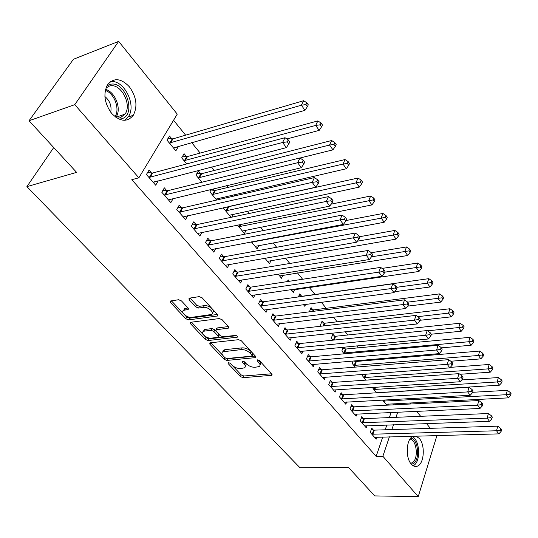 <?xml version="1.0" encoding="UTF-8"?>
<svg xmlns="http://www.w3.org/2000/svg" width="538" height="538" viewBox="0 0 538 538"><rect width="100%" height="100%" fill="white"/><g stroke="black" fill="none" stroke-linecap="round" stroke-linejoin="round"><path stroke-width="0.81" d="M228.307 362.518L228.058 363.486L240.425 376.587L243.109 377.683L271.878 375.289L271.757 374.085L259.457 360.615L257.13 359.935L257.211 360.816L258.818 362.578C260.284 364.293 260.412 365.618 259.215 366.546L255.052 367.299C251.764 367.32 248.838 366.122 246.269 363.708L244.655 361.966L242.732 361.18L242.456 362.168L244.07 363.903C245.557 365.618 245.705 366.929 244.514 367.844L240.493 368.557C237.278 368.577 234.386 367.393 231.824 365.006L230.203 363.291L228.307 362.518M129.376 86.779C136.517 96.86 137.815 106.376 133.263 115.314C127.311 122.435 120.149 121.844 111.776 113.531C104.567 103.733 103.067 94.271 107.284 85.145C113.498 77.425 120.862 77.97 129.376 86.779M415.982 436.103L419.371 438.504C425.289 445.04 424.247 463.305 417.71 466.016C415.477 467.045 413.325 466.406 411.261 464.086C405.255 457.717 406.23 439.317 412.646 436.513L413.433 436.17M181.461 300.91L178.582 299.733L170.371 301.031L170.512 302.544L185.805 318.745L188.623 319.895L217.493 316.001L217.392 314.528L202.14 297.817L199.201 296.626L189.013 298.22L189.12 299.767L195.711 306.882L198.596 308.059L203.438 307.38C207.984 306.519 215.052 312.8 211.481 314.488L191.595 317.359C187.177 318.166 180.136 311.966 183.666 310.339L188.186 309.464L188.058 307.978L181.461 300.91M138.865 177.809L74.769 104.661L118.656 41.372L177.258 114.13L138.865 177.809L131.803 179.685L376.143 456.352L382.868 456.264L389.418 436.816M436.157 435.558L436.715 436.257L418.241 496.628L374.737 495.908L348.563 467.502L299.969 467.717L26.9 186.625L76.604 172.375L29.039 120.754L74.769 104.661M418.241 496.628L382.868 456.264M210.23 342.814L209.773 342.955L209.914 344.273L224.124 359.323L226.841 360.433L255.664 357.602L255.55 356.324L241.407 340.836L238.576 339.686L210.23 342.814M205.321 339.404L190.58 323.802L190.439 322.383L190.849 322.255L219.269 318.563L222.147 319.74L228.482 326.68L228.589 328.093L215.98 329.794L216.101 331.186L220.244 335.651L223.062 336.801L235.207 335.416C236.908 335.692 237.594 336.277 237.271 337.185L208.085 340.534L205.321 339.404L206.148 337.709L191.501 322.168M53.726 147.547L26.9 186.625M166.787 190.674L164.346 187.849L161.803 192.248L170.828 202.651L173.223 198.435M186.424 156.524L184.097 153.7L181.689 157.869L186.72 163.935M196.007 224.534L193.7 221.864L191.326 226.256L199.867 236.101L201.871 232.329M214.373 190.405L213.102 188.865M219.322 199.43L220.15 197.876M216.666 200.042L209.914 191.898L211.32 189.295M223.694 256.613L221.508 254.084L219.282 258.469L227.386 267.796L229.08 264.387M237.399 225.039L244.447 233.532L246.196 230.022M249.962 287.05L247.883 284.649L245.799 289.014L253.492 297.877L254.945 294.77M264.871 258.166L269.484 263.728L270.991 260.52M274.911 315.967L272.941 313.681L270.991 318.032L278.301 326.452L279.558 323.607M289.336 281.28L288.146 279.841L287.366 281.582M290.897 289.538L293.311 292.45L294.609 289.511M298.651 343.473L296.774 341.3L294.938 345.625L301.899 353.641L302.995 351.011M312.86 309.807L311.058 307.615L309.384 311.832M315.577 319.296L316.001 319.807L316.25 319.216M321.26 369.673L319.471 367.595L317.75 371.892L324.38 379.532L325.335 377.104M334.623 336.183L332.894 334.091L331.253 338.2L332.887 340.171M342.814 394.65L341.105 392.673L339.485 396.943L345.813 404.226L346.66 401.967M355.389 361.361L354.905 360.769M355.248 367.131L352.195 363.453L353.157 360.924M363.392 418.49L361.765 416.6L360.238 420.844L366.277 427.804L367.024 425.692M376.539 392.801L372.276 387.373M376.143 456.352L382.747 436.997M385.208 429.788L386.842 424.986M389.371 417.589L391.126 412.438M393.715 404.838L394.105 403.695M368.55 360.426L367.931 359.666M358.342 347.851L356.721 345.86M347.884 334.979L345.221 331.697M337.185 321.798L333.419 317.164M326.223 308.301L321.307 302.242M314.999 294.474L309.242 287.386M302.638 279.256L297.48 272.901M289.827 263.479L285.422 258.052M276.666 247.265L273.055 242.82M263.136 230.607L260.365 227.191M249.228 213.472L247.339 211.152M234.918 195.852L233.969 194.682M228.058 187.406L226.612 185.623M214.299 170.459L211.481 166.995M200.163 153.048L191.622 142.53M185.637 135.159L173.552 120.277M387.918 405.127L388.308 403.991M386.815 405.188L382.531 400.023M373.332 430.01L371.738 428.167L370.258 432.391L376.163 439.196L376.869 437.152M366.022 380.124L362.316 375.645L362.8 374.327M353.224 406.708L351.556 404.778L349.982 409.028L356.163 416.15L356.956 413.971M345.127 348.92L343.634 347.118M344.206 353.816L341.845 350.971L343.338 347.145M332.161 382.31L330.419 380.279L328.745 384.569L335.221 392.027L336.122 389.687M323.869 323.15L322.107 321.011L320.413 325.127L321.287 326.183M310.09 356.728L308.261 354.603L306.478 358.92L313.271 366.741L314.293 364.219M301.589 296.135L299.74 293.896L298.415 296.936M303.398 304.609L304.79 306.29L305.638 304.313M286.929 329.888L285.005 327.662L283.109 332L290.244 340.211L291.414 337.481M276.478 265.698L276.115 265.759M278.059 274.064L281.542 278.267L282.941 275.2M262.598 301.69L260.574 299.35L258.556 303.708L266.054 312.343L267.406 309.37M251.327 241.831L257.124 248.825L258.744 245.469M236.996 272.033L234.864 269.565L232.712 273.943L240.607 283.028L242.181 279.78M231.784 217.184L233.337 214.164M231.017 217.345L223.472 208.246L223.808 207.607M210.035 240.789L207.789 238.186L205.489 242.577L213.808 252.161L215.651 248.576M200.587 173.687L198.32 170.943L195.987 175.112L201.905 182.248M181.595 207.836L179.228 205.086L176.767 209.484L185.549 219.605L187.735 215.617M171.878 138.885L169.483 135.98L166.988 140.149L175.859 150.835L178.3 146.672L178.065 146.383M151.555 173.028L149.053 170.122L146.417 174.52L155.697 185.22L158.233 180.768M29.039 120.754L73.43 59.267L118.656 41.372M409.848 402.895L410.723 403.984M416.62 411.301L420.649 416.304M426.506 423.574L430.339 428.335M391.859 429.573L393.486 424.751M395.988 417.313L397.73 412.148M400.306 404.509L400.689 403.365M178.3 146.672L173.525 148.024M158.28 180.815L153.545 182.039M245.301 366.129C246.471 365.215 246.317 363.903 244.844 362.202L244.07 363.903M244.454 361.778L244.844 362.202M260.015 364.798C261.172 363.863 261.024 362.545 259.585 360.857L258.818 362.578M259.047 360.265L259.585 360.857M232.315 365.49L241.185 374.905L243.862 376.001L271.488 373.789M225.832 358.308L227.635 358.745L255.342 356.102M210.883 342.74L222.806 355.396M224.965 357.73L226.875 358.51L251.697 356.136L251.992 355.12L250.271 353.237C247.641 350.742 244.662 349.525 241.327 349.586L222.786 351.791C221.515 352.74 221.663 354.105 223.236 355.894L224.965 357.73M252.261 355.605L252.773 353.392L251.992 355.12M222.732 351.825L223.593 350.097L225.14 349.619L242.12 347.864C245.449 347.804 248.428 349.014 251.051 351.516L252.773 353.392M228.388 326.573L217.271 327.931L216.505 328.698M236.485 335.699L208.912 338.839L208.085 340.534M204.554 331.085L203.384 331.448C200.109 333.062 206.874 338.853 211.192 338.16L218.172 337.272L218.038 335.907L213.889 331.448L211.078 330.298L204.554 331.085L205.395 329.384L204.225 329.74L203.431 331.354M218.462 336.667L218.993 335.557L218.865 334.199L218.038 335.907M205.395 329.384L211.911 328.584L214.723 329.733L218.865 334.199M206.148 337.709L208.912 338.839M183.666 310.345L184.547 308.63L188.044 307.958M212.376 312.733C215.859 311.004 208.818 304.784 204.305 305.638L203.438 307.38M189.995 298.012L196.592 305.154L199.47 306.33L204.305 305.638M184.514 314.75L186.673 317.043L189.49 318.193L217.345 314.474M171.387 300.816L183.599 313.782M386.049 404.267L508.403 397.864L506.177 394.724L507.354 390.339L472.62 392.289M509.748 394.213L510.636 395.477L511.1 393.722L510.212 392.458L509.748 394.213L506.177 394.724L383.426 401.099M510.636 395.477L508.403 397.864M507.354 390.339L510.212 392.458M371.859 434.233L496.52 430.77L498.827 433.877L374.582 437.367M371.24 429.6L374.334 430.138L497.758 426.163L496.52 430.77L500.179 430.245L501.1 431.489L501.591 429.647L500.67 428.403L500.179 430.245M500.67 428.403L497.758 426.163M498.827 433.877L501.1 431.489M376.472 392.713L499.432 385.181L497.152 381.967L498.37 377.562L461.745 379.949M500.764 381.449L501.672 382.74L502.156 380.978L501.248 379.687L500.764 381.449L497.152 381.967L373.789 389.478M501.672 382.74L499.432 385.181M498.37 377.562L501.248 379.687M459.882 374.293L490.239 372.188L487.905 368.893L489.163 364.475L450.272 367.373M491.564 368.369L492.492 369.693L492.99 367.925L492.062 366.6L491.564 368.369L487.905 368.893L363.93 377.595M492.492 369.693L490.239 372.188M489.163 364.475L492.062 366.6M361.872 422.733L487.152 418.14L489.519 421.328L364.656 425.935M361.233 418.08L364.394 418.611L488.43 413.527L487.152 418.14L490.858 417.616L491.799 418.887L492.304 417.037L491.369 415.76L490.858 417.616M491.369 415.76L488.43 413.527M489.519 421.328L491.799 418.887M351.657 410.958L477.549 405.201L479.977 408.47L354.502 414.24M350.998 406.291L354.233 406.822L478.874 400.561L477.549 405.201L481.302 404.663L482.27 405.975L482.794 404.119L481.826 402.807L481.302 404.663M481.826 402.807L478.874 400.561M479.977 408.47L482.27 405.975M410.709 438.134C417.589 438.295 420.319 457.576 414.226 462.989L411.563 464.428M410.756 463.447L413.15 462.129C418.766 457.152 416.311 439.398 409.963 439.129M413.298 465.827L414.744 464.718C421.005 459.089 419.317 439.586 412.343 436.688M106.84 85.932L109.927 84.439C125.32 79.711 137.109 115.011 121.554 118.797L119.127 119.174M117.123 118.138L120.256 117.815L125.038 114.13C132.361 104.332 120.451 82.462 109.49 86.033L105.959 87.983M110.72 112.207C111.83 105.973 109.893 100.747 104.91 96.544M124.688 120.304L128.273 116.807C136.928 105.287 123.975 79.274 110.438 81.621M450.817 361.24L480.817 358.873L478.423 355.49L479.728 351.065L356.391 361.455L353.136 360.978M482.129 354.966L483.084 356.324L483.601 354.549L482.647 353.19L482.129 354.966L478.423 355.49L353.849 365.443M483.084 356.324L480.817 358.873M479.728 351.065L482.647 353.19M441.375 347.864L471.16 345.221L468.706 341.751L470.057 337.313L346.129 349.001L342.8 348.53M472.458 341.22L473.44 342.612L473.971 340.836L472.996 339.444L472.458 341.22L468.706 341.751L343.54 353.009M473.44 342.612L471.16 345.221M470.057 337.313L472.996 339.444M341.206 398.92L467.704 391.926L470.185 395.275L344.118 402.269M340.52 394.226L343.829 394.757L469.069 387.273L467.704 391.926L471.503 391.388L472.492 392.727L473.036 390.864L472.048 389.519L471.503 391.388M472.048 389.519L469.069 387.273M470.185 395.275L472.492 392.727M330.5 386.587L457.596 378.308L460.145 381.751L333.486 390.023M329.794 381.879L333.183 382.41L459.015 373.641L457.596 378.308L461.449 377.763L462.465 379.142L463.023 377.272L462.007 375.894L461.449 377.763M462.007 375.894L459.015 373.641M460.145 381.751L462.465 379.142M431.308 334.192L461.254 331.22L458.739 327.669L460.138 323.21L335.631 336.263L332.215 335.793M462.545 327.131L463.548 328.557L464.099 326.768L463.097 325.342L462.545 327.131L427.623 330.836M463.548 328.557L461.254 331.22M460.138 323.21L463.097 325.342M319.545 373.964L447.226 364.34L449.842 367.864L322.598 377.481M318.812 369.236L322.289 369.767L448.699 359.653L447.226 364.34L451.126 363.782L452.169 365.201L452.754 363.318L451.712 361.906L451.126 363.782M451.712 361.906L448.699 359.653M449.842 367.864L452.169 365.201M419.889 320.292L451.1 316.862L448.517 313.21L449.963 308.745L324.885 323.224L321.388 322.753M452.371 312.665L453.4 314.131L453.971 312.343L452.942 310.877L452.371 312.665L417.797 316.674M453.4 314.131L451.1 316.862M449.963 308.745L452.942 310.877M308.321 361.038L436.58 349.996L439.27 353.614L311.448 364.643M307.561 356.297L311.125 356.822L438.107 345.288L436.58 349.996L440.535 349.431L441.611 350.884L442.209 349.001L441.14 347.548L440.535 349.431M441.14 347.548L438.107 345.288M439.27 353.614L441.611 350.884M407.723 306.115L440.676 302.121L438.026 298.382L439.526 293.903L313.889 309.868L310.291 309.411M441.927 297.83L442.982 299.33L443.581 297.541L442.525 296.034L441.927 297.83L407.71 302.141M442.982 299.33L440.676 302.121M439.526 293.903L442.525 296.034M394.764 291.677L429.97 286.996L427.253 283.149L428.806 278.664L302.618 296.196L298.933 295.739M431.207 282.598L432.29 284.138L432.908 282.342L431.826 280.802L431.207 282.598L396.775 287.292M432.29 284.138L429.97 286.996M428.806 278.664L431.826 280.802M291.421 290.177L418.981 271.461L416.19 267.514L417.804 263.021L382.094 268.422M420.198 266.956L421.315 268.536L421.953 266.734L420.844 265.153L420.198 266.956L384.677 272.188M421.315 268.536L418.981 271.461M417.804 263.021L420.844 265.153M279.612 275.933L407.696 255.51L404.825 251.454L406.499 246.949L371.328 252.726L370.561 254.629L371.825 256.344L372.578 254.427L371.321 252.712L368.167 250.452L238.072 272.08L233.875 271.582M408.893 250.883L410.037 252.51L410.702 250.708L409.559 249.081L408.893 250.883L371.455 256.828M410.037 252.51L407.696 255.51M406.499 246.949L409.559 249.081M267.507 261.34L396.096 239.114L393.15 234.945L394.885 230.432L359.539 236.713M397.273 234.366L398.45 236.041L399.135 234.232L397.959 232.564L397.273 234.366L357.36 241.192M398.45 236.041L396.096 239.114M394.885 230.432L397.959 232.564M255.093 246.37L384.179 222.261L381.146 217.971L382.948 213.458L346.035 220.533M385.322 217.386L386.533 219.107L387.246 217.298L386.042 215.583L385.322 217.386L251.609 242.174M386.533 219.107L384.179 222.261M382.948 213.458L386.042 215.583M242.362 231.024L371.913 204.924L368.792 200.513L370.669 196L331.146 204.158M373.036 199.928L374.28 201.696L375.02 199.887L373.782 198.119L373.036 199.928L238.791 226.713M374.28 201.696L371.913 204.924M370.669 196L373.782 198.119M229.302 215.274L359.303 187.096L356.089 182.557L358.032 178.038L227.904 206.7M360.393 181.958L361.677 183.781L362.444 181.972L361.166 180.149L360.393 181.958L225.63 210.856M361.677 183.781L359.303 187.096M358.032 178.038L361.166 180.149M215.899 199.114L346.317 168.744L343.015 164.07L345.033 159.551L215.449 190.405L210.93 190.022M347.38 163.465L348.698 165.341L349.498 163.532L348.187 161.656L347.38 163.465L343.015 164.07L212.133 194.574M348.698 165.341L346.317 168.744M345.033 159.551L348.187 161.656M296.828 347.797L425.652 335.261L428.409 338.98L300.029 351.489M296.034 343.036L299.693 343.56L427.233 330.547L425.652 335.261L429.66 334.697L430.756 336.189L431.389 334.3L430.286 332.807L429.66 334.697M430.286 332.807L427.233 330.547M428.409 338.98L430.756 336.189M223.189 350.944L222.826 350.984M285.046 334.226L414.421 320.13L417.259 323.95L288.328 338.005M284.225 329.451L287.978 329.969L416.062 315.396L414.421 320.13L418.483 319.559L419.613 321.085L420.265 319.195L419.136 317.662L418.483 319.559M419.136 317.662L416.062 315.396M417.259 323.95L419.613 321.085M272.968 320.312L402.881 304.575L405.793 308.503L276.337 324.192M272.114 315.524L275.967 316.041L404.583 299.834L402.881 304.575L406.997 303.997L408.16 305.571L408.84 303.674L407.676 302.094L406.997 303.997M407.676 302.094L404.583 299.834M405.793 308.503L408.16 305.571M260.587 306.048L391.018 288.59L394.011 292.625L264.044 310.029M259.693 301.246L263.654 301.757L392.78 283.835L391.018 288.59L395.195 288.005L396.392 289.619L397.091 287.716L395.894 286.095L395.195 288.005M395.894 286.095L392.78 283.835M394.011 292.625L396.392 289.619M247.89 291.421L378.813 272.147L381.899 276.303L251.428 295.496M246.949 286.606L251.031 287.11L380.648 267.379L378.813 272.147L383.049 271.549L384.28 273.217L385.006 271.307L383.782 269.646L383.049 271.549M383.782 269.646L380.648 267.379M381.899 276.303L384.28 273.217M234.857 276.404L366.257 255.227L369.431 259.504L238.489 280.594M370.561 254.629L366.257 255.227L368.167 250.452M369.431 259.504L371.825 256.344M221.481 260.997L353.338 237.816L356.6 242.214L225.214 265.295M220.446 256.169L224.776 256.66L355.315 233.035L353.338 237.816L357.703 237.204L359.007 238.973L359.787 237.056L358.49 235.288L357.703 237.204M358.49 235.288L355.315 233.035M356.6 242.214L359.007 238.973M207.749 245.18L340.029 219.881L343.392 224.413L211.575 249.592M206.659 240.345L211.125 240.822L342.087 215.099L340.029 219.881L344.461 219.269L345.806 221.084L346.62 219.168L345.282 217.352L344.461 219.269M345.282 217.352L342.087 215.099M343.392 224.413L345.806 221.084M193.64 228.926L326.324 201.414L329.787 206.081L197.581 233.458M192.496 224.09L197.103 224.554L328.462 196.626L326.324 201.414L330.823 200.788L332.202 202.658L333.049 200.741L331.67 198.872L330.823 200.788M331.67 198.872L328.462 196.626M329.787 206.081L332.202 202.658M300.022 158.004L332.955 149.846L329.545 145.038L331.643 140.519L201.669 173.68L196.995 173.31M333.984 144.426L335.342 146.356L336.169 144.547L334.818 142.617L333.984 144.426L329.545 145.038L198.266 177.856M335.342 146.356L332.955 149.846M331.643 140.519L334.818 142.617M179.147 212.234L312.195 182.375L315.766 187.19L183.196 216.888M177.937 207.392L182.698 207.85L314.421 177.58L312.195 182.375L316.761 181.743L318.187 183.673L319.074 181.75L317.649 179.82L316.761 181.743M317.649 179.82L314.421 177.58M315.766 187.19L318.187 183.673M286.862 138.965L319.182 130.384L315.678 125.428L317.857 120.916L187.513 156.504L182.678 156.148M320.177 124.809L321.576 126.793L322.444 124.991L321.045 123L320.177 124.809L315.678 125.428L184.03 160.687M321.576 126.793L319.182 130.384M317.857 120.916L321.045 123M164.251 195.072L297.628 162.745L301.314 167.708L168.407 199.86M162.967 190.237L167.89 190.674L299.942 157.95L297.628 162.745L302.269 162.099L303.741 164.097L304.656 162.173L303.19 160.183L302.269 162.099M303.19 160.183L299.942 157.95M301.314 167.708L303.741 164.097M173.478 147.97L304.992 110.324L301.381 105.213L303.647 100.714L172.974 138.858L167.964 138.522M305.954 104.587L307.393 106.638L308.294 104.836L306.855 102.785L305.954 104.587L301.381 105.213L169.396 143.047M307.393 106.638L304.992 110.324M303.647 100.714L306.855 102.785M148.939 177.426L282.598 142.489L286.398 147.614L153.209 182.348M147.567 172.597L152.664 173.014L285.012 137.708L282.598 142.489L287.319 141.844L288.832 143.895L289.787 141.978L288.274 139.927L287.319 141.844M288.274 139.927L285.012 137.708M286.398 147.614L288.832 143.895M228.516 362.511L228.058 363.486M257.655 359.814L257.211 360.816M242.914 361.18L242.456 362.168M271.845 374.192L271.293 375.463M243.862 376.001L243.109 377.683M241.185 374.905L240.425 376.587M255.691 356.499L255.12 357.77M227.635 358.745L226.841 360.433M224.904 357.662L224.124 359.323M210.647 342.767L209.914 344.273M251.051 351.516L250.271 353.237M242.12 347.864L241.327 349.586M225.14 349.619L224.339 351.321M191.394 322.188L190.58 323.802M228.711 326.976L228.112 328.241M217.271 327.931L216.437 329.653M237.339 336.405L236.922 337.292M214.723 329.733L213.889 331.448M211.911 328.584L211.078 330.298M188.387 308.422L187.789 309.585M185.59 308.308L184.709 310.022M199.47 306.33L198.596 308.059M196.592 305.154L195.711 306.882M190.008 298.032L189.12 299.767M217.661 314.885L217.049 316.136M189.49 318.193L188.623 319.895M186.673 317.043L185.805 318.745M171.407 300.836L170.512 302.544M384.865 399.902L384.408 401.207M384.145 399.936L383.722 401.153M372.161 434.294L373.634 430.07M372.861 434.361L374.334 430.138M375.645 387.158L374.778 389.579M374.919 387.199L374.085 389.532M366.257 374.065L364.925 377.689M365.531 374.118L364.233 377.649M362.182 422.787L363.695 418.551M362.881 422.848L364.394 418.611M351.966 411.019L353.527 406.768M352.672 411.079L354.233 406.822M407.353 447.051L407.629 455.578M105.529 89.395C115.327 91.81 121.85 109.187 116.033 117.076L115.865 117.318M115.031 116.685C120.216 109.12 114.386 93.215 105.293 90.404M356.391 361.455L354.851 365.531M355.692 361.415L354.152 365.497M346.129 349.001L344.542 353.096M345.43 348.967L343.843 353.062M341.516 398.974L343.123 394.704M342.222 399.028L343.829 394.757M330.816 386.647L332.477 382.363M331.529 386.694L333.183 382.41M335.631 336.263L334.125 340.043M334.932 336.237L333.378 340.124M319.861 374.024L321.576 369.727M320.574 374.065L322.289 369.767M324.885 323.224L323.795 325.894M324.179 323.197L323.042 325.981M308.644 361.092L310.406 356.781M309.363 361.132L311.125 356.822M313.889 309.868L313.264 311.341M313.177 309.854L312.504 311.435M253.008 241.508L252.665 242.201M252.208 241.663L251.939 242.214M241.091 224.279L239.854 226.74M240.284 224.447L239.114 226.754M228.872 206.7L226.706 210.869M228.132 206.726L225.967 210.896M215.449 190.405L213.209 194.581M214.709 190.439L212.463 194.608M297.144 347.851L298.973 343.526M297.87 347.884L299.693 343.56M285.369 334.28L287.252 329.942M286.095 334.306L287.978 329.969M273.297 320.366L275.241 316.021M274.03 320.392L275.967 316.041M260.917 306.102L262.921 301.744M261.65 306.115L263.654 301.757M248.22 291.468L250.291 287.104M248.959 291.482L251.031 287.11M235.187 276.451L237.332 272.08M235.933 276.458L238.072 272.08M221.817 261.044L224.03 256.66M222.564 261.044L224.776 256.66M208.085 245.22L210.371 240.836M208.838 245.214L211.125 240.822M193.983 228.973L196.35 224.575M194.736 228.953L197.103 224.554M201.669 173.68L199.349 177.856M200.923 173.727L198.603 177.896M179.49 212.275L181.938 207.876M180.25 212.248L182.698 207.85M187.513 156.504L185.119 160.674M186.767 156.551L184.366 160.727M164.601 195.112L167.13 190.708M165.361 195.079L167.89 190.674M172.974 138.858L170.492 143.027M172.221 138.912L169.739 143.081M149.282 177.466L151.904 173.061M150.048 177.419L152.664 173.014M133.263 115.314L128.165 116.961M272.114 374.737L271.878 375.289M255.927 357.017L255.664 357.602M223.593 350.097L222.786 351.791M228.899 327.44L228.589 328.093M216.814 328.072L215.98 329.794M237.48 336.741L237.271 337.185M204.225 329.74L203.384 331.448M188.522 308.812L188.186 309.464M184.547 308.63L183.666 310.339M217.823 315.322L217.493 316.001M410.514 463.104L411.832 463.097M125.038 114.13L115.852 117.311"/></g></svg>
